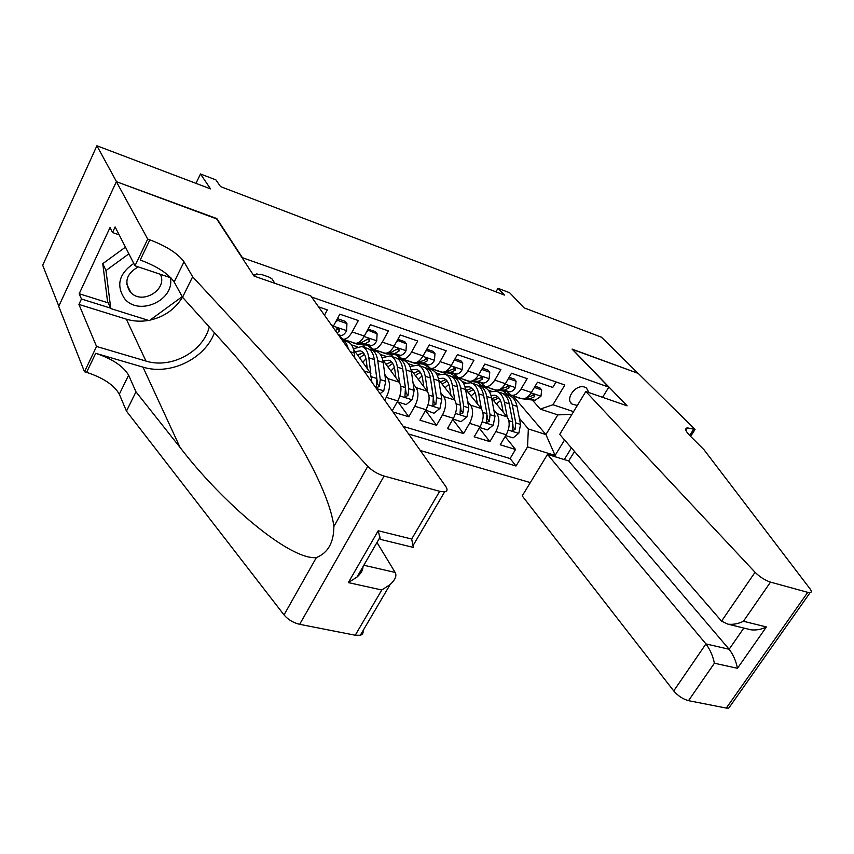 <?xml version="1.0" encoding="UTF-8"?>
<svg xmlns="http://www.w3.org/2000/svg" width="854" height="854" viewBox="0 0 854 854"><rect width="100%" height="100%" fill="white"/><g stroke="black" fill="none" stroke-linecap="round" stroke-linejoin="round"><path stroke-width="1.28" d="M588.961 392.573L586.506 388.068L584.83 387.193C576.044 383.553 564.451 399.128 572.148 404.155L577.347 405.447M420.307 450.517L530.323 482.595M58.809 306.159L42.7 265.274L96.897 145.767L210.532 188.883L200.498 173.97L195.972 183.354M602.561 397.302L608.806 387.14L572.063 349.094L638.119 373.369L601.472 337.213L524.078 307.846L509.689 292.783L497.989 288.289L495.95 291.844M216.66 218.912L116.539 181.731L96.897 145.767M556.061 381.962L552.773 387.428L537.508 382.176L531.38 392.477L521.057 388.997C517.972 393.822 514.674 395.893 511.162 395.199L506.924 391.516M521.057 388.997L527.196 378.632L511.514 373.241L505.376 383.702L494.776 380.115C491.69 385.026 488.413 387.15 484.955 386.478L480.781 382.773M494.776 380.115L500.924 369.601L484.826 364.06L478.678 374.682L467.789 371.01C464.704 375.995 461.448 378.173 458.043 377.521L453.944 373.796M467.789 371.01L473.949 360.313L457.413 354.623L451.254 365.416L440.066 361.648C436.981 366.718 433.757 368.939 430.395 368.32L426.381 364.583M440.066 361.648L446.226 350.78L429.231 344.931L423.072 355.904L411.575 352.019C408.49 357.185 405.287 359.459 401.988 358.861L398.06 355.104M411.575 352.019L417.745 340.981L400.259 334.971L394.1 346.116L382.282 342.134C379.187 347.375 376.027 349.713 372.792 349.147L368.949 345.368M382.282 342.134L388.442 330.904L370.465 324.723L364.295 336.06L352.147 331.95C349.062 337.287 345.934 339.689 342.764 339.145L339.027 335.355M352.147 331.95L358.317 320.538L339.817 314.176L333.647 325.705L331.373 324.936M324.477 315.201L327.306 309.874L318.574 306.864M393 411.959L408.788 416.795L398.177 402.095M411.073 369.963L427.278 391.228C430.074 396.128 429.637 402.287 425.965 409.728L419.976 420.221L436.543 425.292L425.527 410.496M438.657 379.699L454.584 400.003C457.466 404.871 457.071 410.966 453.421 418.3L447.432 428.633L463.562 433.565L452.748 419.453M465.515 389.104L481.186 408.543C484.143 413.389 483.791 419.421 480.151 426.648L474.173 436.81L489.886 441.625L479.275 428.142M200.498 173.97L215.923 179.906L220.556 186.61L504.404 295.068L497.989 288.289M274.86 283.314L271.882 278.735L268.818 277.016L261.356 274.412L253.083 274.572M571.443 447.912L564.27 459.58M608.806 387.14L241.938 257.534M513.051 395.978L545.909 434.547L557.811 414.895L540.272 409.098L552.954 404.743L564.857 385.015L311.614 297.032M552.954 404.743L573.557 411.649M564.569 439.981L555.111 455.438L527.537 446.909L516.019 466.006L408.618 434.013M470.682 381.631L471.92 383.147M493.825 409.92L496.814 413.571C499.814 418.396 499.494 424.385 495.854 431.548L489.886 441.625M481.08 385.389L481.987 386.488M491.669 398.199L507.095 416.869L496.814 413.571M444.849 372.824L446.279 374.628M467.64 401.412L470.629 405.159C473.554 410.005 473.191 416.069 469.54 423.328L463.562 433.565M455.726 376.956L456.612 378.055M418.353 363.783L419.987 365.886M440.771 392.68L443.749 396.523C446.599 401.401 446.183 407.529 442.521 414.905L436.543 425.292M429.722 368.298L430.587 369.408M391.164 354.474L393.011 356.919M413.165 383.702L416.144 387.652C418.908 392.562 418.449 398.754 414.777 406.237L408.788 416.795M403.035 359.427L403.889 360.537M363.26 344.888L365.32 347.717M384.823 374.468L387.78 378.536C390.459 383.478 389.947 389.744 386.264 397.345L384.674 400.195M375.664 350.311L376.475 351.41M382.709 359.854L399.224 382.218L387.78 378.536M347.557 340.959L348.4 342.134M353.503 349.286L370.39 372.952L363.9 370.871M403.227 426.402L510.094 458.545L515.538 449.482L505.12 436.575M507.095 416.869C510.126 421.684 509.827 427.651 506.187 434.771L500.23 444.795L515.538 449.482M392.199 410.827L397.761 400.932C401.444 393.374 401.935 387.14 399.224 382.218M540.272 409.098L532.394 400.035M216.82 218.571L242.109 257.193M495.864 390.193L496.911 391.442M519.339 418.204L528.348 428.954L545.909 434.547L555.111 455.438M332.868 327.061L333.647 325.705M354.506 343.062L354.88 343.18C358.072 343.735 361.221 341.354 364.295 336.06M364.839 347.557L362.875 344.856M351.496 344.877L357.153 346.745M371.906 382.176L370.39 372.952M384.193 352.937L384.567 353.065C387.833 353.641 391.004 351.325 394.1 346.116M392.52 356.758L390.769 354.431M380.34 354.431L385.41 356.118M413.058 362.544L413.443 362.672C416.773 363.281 419.976 361.028 423.072 355.904M419.485 365.715L417.948 363.74M408.415 363.74L412.941 365.245M441.155 371.896L441.539 372.024C444.923 372.664 448.158 370.455 451.254 365.416M445.767 374.458L444.443 372.782M435.743 372.803L439.757 374.137M468.494 381.001L468.889 381.13C472.326 381.791 475.582 379.635 478.678 374.682M471.397 382.966L470.266 381.589M462.377 381.631L465.9 382.805M495.117 389.862L495.523 390C499.003 390.673 502.291 388.581 505.376 383.702M496.387 391.281L495.416 390.118M488.328 390.235L491.381 391.249M510.094 458.545L516.019 466.006M527.537 446.909L528.348 428.954M521.047 398.487L521.452 398.626C524.986 399.33 528.284 397.281 531.38 392.477M571.934 414.318L557.811 414.895M253.905 275.821L256.947 273.792M133.779 263.427C119.026 273.59 115.92 285.3 124.492 298.558C138.86 316.845 175.422 299.957 170.277 277.603M138.263 266.896C126.734 273.461 123.979 281.735 130.021 291.716L130.972 292.719C142.693 305.113 167.939 289.26 160.371 274.294M182.212 296.626L149.311 320.645L110.774 308.572L107.551 301.515L102.768 263.672L125.453 247.137M110.774 308.572L105.992 270.526L128.879 253.83M102.768 263.672L105.992 270.526M310.728 295.794L445.703 486.374C447.763 489.481 447.411 491.306 444.635 491.861L439.671 491.306L384.097 476.052L299.658 624.317C293.264 622.79 288.054 619.652 284.03 614.923L126.467 411.126L119.325 394.217C114.073 385.058 103.163 377.767 86.606 372.355L84.482 371.746L58.723 306.351L116.357 181.667L216.318 218.389L254.076 276.088L310.728 295.794M126.467 411.126L135.967 391.826L180.077 447.464C222.819 503.326 289.826 560.235 316.343 557.598C327.989 552.869 333.829 542.514 333.85 526.544C330.776 499.376 305.465 448.072 271.807 401.967C257.78 382.688 243.828 365.352 229.939 349.98L182.553 297.256L174.163 281.98C168.249 273.579 156.944 266.256 140.227 260.011L149.856 239.835L147.721 239.088L116.357 181.667M182.553 297.256L192.641 276.781L184.005 261.815C177.984 253.563 166.605 246.23 149.856 239.835M180.077 447.464L142.981 367.135L95.701 353.3C112.28 358.851 123.264 366.152 128.623 375.184L135.967 391.826M362.993 630.69C363.473 633.006 362.587 634.533 360.324 635.237L355.232 635.227L299.658 624.317M333.85 526.544L367.775 466.359L192.641 276.781M148.564 320.41C140.889 321.755 133.48 321.339 126.328 319.161L78.92 304.419L81.45 299.007L110.572 308.134M119.165 234.85L112.493 232.544L110.006 227.602L79.198 293.712L81.45 299.007M112.493 232.544L115.119 226.929L134.996 265.797L147.721 239.088M84.482 371.746L96.545 346.457L145.959 361.061C171.11 369.141 203.305 351.667 209.251 326.965M78.92 304.419L96.545 346.457M376.988 542.482L395.135 572.436C397.003 575.607 395.306 579.674 390.075 584.648L381.781 589.975L348.325 582.599L357.015 577.048C361.167 573.29 363.121 569.906 362.886 566.896M142.981 367.135C170.202 375.675 204.832 358.819 214.439 332.729M170.939 277.828L134.996 265.797M367.775 466.359C372.227 470.832 377.671 474.066 384.097 476.052M182.51 297.16C175.198 309.137 164.363 316.802 150.005 320.133M79.198 293.712L108.159 302.85M348.325 582.599L378.215 530.74L380.308 539.354L412.845 547.286M378.215 530.74L411.671 539.034L413.357 547.414M574.529 451.467L568.689 460.946L547.51 454.403L522.21 495.907L673.721 690.918L705.938 643.916L729.135 649.254L743.823 628.064M547.51 454.403L705.938 643.916C710.016 649.392 712.834 655.829 714.403 663.216L688.516 700.664L726.295 708.073L807.756 592.345L810.115 592.633C811.716 592.356 811.684 591.085 810.03 588.833L704.016 449.759L689.776 435.529C685.399 431.014 684.588 428.452 687.342 427.854L695.06 429.477L638.226 373.411L572.329 349.371M572.415 349.233L627.114 405.842L585.844 391.495L755.053 572.287C759.825 576.973 764.97 580.25 770.5 582.118L807.756 592.345M695.06 429.477L690.619 436.383M585.844 391.495L559.712 434.376L721.545 621.157L755.053 572.287M730.191 706.087L728.75 708.126L726.295 708.073M688.516 700.664C682.965 699.148 678.033 695.903 673.721 690.918M568.689 460.946L729.135 649.254C733.244 654.676 736.02 661.028 737.482 668.298L714.403 663.216M770.5 582.118L743.428 621.264C738.507 623.74 733.362 624.722 727.982 624.189L721.545 621.157M743.428 621.264L766.39 626.953C761.544 629.409 756.452 630.369 751.114 629.836L748.35 629.163M336.999 319.439L337.704 320.41L346.927 323.549L346.628 330.818C344.813 333.946 342.924 335.515 340.981 335.505L338.728 335.334M337.704 320.41L335.547 322.161M346.927 323.549L345.326 321.35L337.415 318.649M337.116 333.049L339.412 330.978L339.241 328.982L335.206 330.349M337.479 328.651L336.657 328.961M344.119 339.593L341.066 338.622M367.583 330.028L377.105 333.839L376.721 340.97C374.895 344.045 372.995 345.571 371.01 345.539L356.887 344.066M368.138 330.776L366.409 332.174M377.105 333.839L375.44 331.64L368.074 329.121M349.756 341.472L347.749 341.024M350.087 341.589L353.31 342.657M357.527 343.009L365.363 343.66L369.654 341.152L369.515 339.177L366.067 339.945L361.786 342.465L359.054 342.24M373.486 349.371L372.13 349.137L367.337 345.229M397.302 340.319L406.44 343.831L405.981 350.834C404.155 353.866 402.234 355.349 400.206 355.307L385.816 353.695M397.729 340.863L396.416 341.92M406.44 343.831L404.732 341.643L397.868 339.294M378.984 351.207L376.934 350.738M379.144 351.261L382.432 352.35M387.556 352.819L394.719 353.471L399.064 351.037L398.946 349.094L395.583 349.862L391.239 352.307L388.933 352.104M354.848 358.093L354.229 352.98C353.353 346.649 351.047 342.902 347.3 341.728L342.401 340.095M348.24 348.763C347.14 343.938 345.069 341.013 342.006 339.956M380.073 393.705L383.777 390.705L385.741 381.322L383.2 362.48C382.25 356.214 379.859 352.478 376.038 351.272L371.298 349.702M365.982 358.701L362.801 362.309M370.86 373.71L368.811 357.762C367.893 351.464 365.544 347.717 361.765 346.532L353.342 348.763M367.284 368.597L366.217 360.207C365.459 354.954 363.505 351.837 360.345 350.855L355.157 351.613M362.416 346.756L367.209 348.347C371.01 349.542 373.369 353.278 374.308 359.566L376.774 378.461L376.24 387.673L379.357 386.542L380.254 379.571L377.756 360.698C376.817 354.421 374.447 350.674 370.636 349.478L369.174 349.243M359.395 354.09L358.007 355.595M359.641 357.89L364.434 354.325M374.265 359.299L377.564 384.022L379.357 386.542M363.121 352.542L357.783 355.296M402.074 358.893L400.686 358.637L395.882 354.901M426.21 350.311L434.974 353.556L434.44 360.441C432.615 363.42 430.672 364.871 428.623 364.797L413.976 363.057M426.498 350.674L425.602 351.4M434.974 353.556L433.224 351.368L426.84 349.19M415.994 363.548L405.33 360.185M416.709 362.374L423.285 363.014L427.673 360.655L427.576 358.733L419.89 361.882L417.99 361.701M386.264 397.345L397.761 400.932L397.686 401.935L406.162 404.582L412.247 399.672L414.158 390.406L411.404 371.736C410.368 365.523 407.902 361.797 404.006 360.569L399.426 359.054M394.367 367.38L390.929 370.988M399.608 382.816L397.398 367.145C396.405 360.9 393.972 357.175 390.118 355.958L382.058 357.741M395.936 377.756L394.783 369.536C393.961 364.327 391.933 361.221 388.709 360.217L383.478 360.89M390.78 356.182L395.413 357.719C399.288 358.936 401.732 362.662 402.736 368.896L405.436 387.62L404.935 396.726L407.977 395.583L408.82 388.698L406.098 369.995C405.084 363.772 402.629 360.046 398.743 358.829L397.356 358.573M386.894 363.74L386.157 364.53M387.855 366.825L392.755 363.441M402.81 369.366L406.12 393.075L407.977 395.583M391.442 361.808L386.051 364.38M429.914 368.149L423.68 364.306M454.339 360.014L462.751 363.025L462.131 369.782C460.306 372.707 458.352 374.127 456.271 374.041L441.39 372.184M462.751 363.025L460.946 360.836L455.022 358.819M435.092 369.878L432.967 369.387M429.818 368.138L438.369 370.967M445.062 371.671L451.072 372.312L455.502 370.006L455.438 368.117L447.774 371.202L446.236 371.042M425.74 410.123L433.96 413.24L439.97 408.393L441.817 399.245L438.849 380.745C437.75 374.586 435.22 370.882 431.249 369.622L426.808 368.149M421.983 375.92L418.332 379.486M427.598 391.698L425.217 376.272C424.15 370.081 421.652 366.366 417.713 365.128L409.995 366.547M423.819 386.691L422.581 378.621C421.695 373.454 419.613 370.358 416.325 369.334L411.062 369.931M418.396 365.352L422.879 366.846C426.829 368.095 429.338 371.8 430.416 377.98L433.33 396.534L432.871 405.533L435.828 404.39L436.618 397.59L433.693 379.059C432.604 372.888 430.085 369.174 426.125 367.925L424.79 367.679M413.646 373.177L419.015 370.839M415.332 375.557L420.317 372.355M430.651 379.432L433.928 401.892L435.828 404.39M457.21 377.19L455.545 376.892L450.763 373.454M481.709 369.451L489.769 372.227L489.096 378.877C487.271 381.759 485.296 383.147 483.183 383.04L468.088 381.065M489.769 372.227L487.933 370.06L482.435 368.181M462.046 378.856L459.89 378.343M461.897 378.834L465.238 379.913M472.625 380.735L478.123 381.354L482.606 379.112L482.563 377.254L473.735 380.147M452.983 419.047L461.021 421.673L466.957 416.891L468.761 407.86L465.59 389.52C464.427 383.414 461.822 379.72 457.787 378.45L453.495 377.02M448.862 384.3L445.019 387.801M454.84 400.355L452.31 385.165C451.179 379.027 448.606 375.333 444.603 374.063L437.184 375.173M450.965 395.391L449.652 387.46C448.713 382.346 446.578 379.261 443.237 378.215L438.401 378.557M445.297 374.298L449.631 375.739C453.645 377.009 456.228 380.703 457.381 386.83L460.487 405.212L460.06 414.115L462.943 412.973L463.69 406.237L460.562 387.876C459.409 381.759 456.815 378.066 452.801 376.785L451.51 376.539M442.094 384.076L447.165 381.044M445.873 379.646L440.376 381.887M460.584 406.002L460.989 410.475L462.943 412.973M483.855 386.008L481.912 385.666L477.14 382.357M508.386 378.578L516.094 381.204L515.346 387.737C513.521 390.566 511.546 391.933 509.4 391.805L494.103 389.723M516.094 381.204L514.204 379.037L509.133 377.297M488.307 387.599L486.118 387.065M488.082 387.567L491.413 388.623M499.451 389.573L504.468 390.161L508.984 387.983L508.963 386.157L500.497 389.018M479.66 427.48L487.378 429.893L493.238 425.175L494.989 416.24L491.648 398.071C490.409 392.018 487.751 388.346 483.652 387.043L479.5 385.666M475.037 392.52L471.024 395.946M481.378 408.799L478.699 393.822C477.503 387.748 474.867 384.065 470.8 382.773L463.669 383.627M477.407 403.867L476.03 396.075C475.037 391.004 472.849 387.929 469.444 386.873L465.014 387.011M471.504 383.008L475.71 384.407C479.788 385.698 482.425 389.381 483.642 395.445L486.929 413.667L486.534 422.463L489.353 421.321L490.057 414.67L486.748 396.469C485.531 390.406 482.873 386.723 478.784 385.432L477.557 385.175M468.173 392.402L473.329 389.541M472.048 388.239L466.497 390.321M487.09 415.418L487.356 418.844L489.353 421.321M509.849 394.601L507.607 394.217L502.857 391.036M534.38 387.428L541.724 389.936L540.924 396.363L534.946 400.345L522.499 398.807M521.911 398.733L519.467 398.167M541.724 389.936L539.803 387.78L535.127 386.179M513.894 396.107L511.674 395.573M513.596 396.075L516.916 397.121M525.573 398.177L530.142 398.743L534.689 396.619L534.689 394.815L526.555 397.654M505.696 435.593L513.062 437.888L518.848 433.234L520.556 424.417L517.033 406.408C515.741 400.409 513.019 396.747 508.867 395.423L504.842 394.089M500.54 400.579L496.377 403.899M507.223 417.04L504.415 402.266C503.155 396.235 500.465 392.573 496.345 391.26L489.47 391.901M503.177 412.14L501.736 404.476C500.69 399.448 498.448 396.384 495 395.306L490.954 395.295M497.06 391.506L501.117 392.851C505.258 394.164 507.959 397.825 509.23 403.846L512.699 421.908L512.336 430.597L515.09 429.455L515.752 422.879L512.261 404.839C510.98 398.829 508.269 395.167 504.127 393.854L502.942 393.598M493.601 400.537L498.821 397.825M497.562 396.608L491.957 398.562M512.87 424.214L513.051 426.989L515.09 429.455M481.186 408.543L470.629 405.159M454.584 400.003L443.749 396.523M427.278 391.228L416.144 387.652M506.187 434.771L495.854 431.548M480.151 426.648L469.54 423.328M453.421 418.3L442.521 414.905M425.965 409.728L414.777 406.237M174.163 281.98L184.005 261.815M128.623 375.184L119.325 394.217M355.232 635.227L381.781 589.975M411.671 539.034L439.671 491.306M284.03 614.923L316.343 557.598M95.701 353.3L86.606 372.355M126.328 319.161L145.959 361.061M363.836 565.241L395.135 572.436M766.39 626.953L737.482 668.298M689.68 435.444L693.8 429.039M346.639 330.637L333.391 326.164M340.981 335.505L338.195 334.576M337.714 328.609L339.412 330.978M376.731 340.789L364.05 336.508M349.692 341.472L344.045 339.593M358.829 344.514L353.236 342.657M361.786 342.465L359.715 341.771M371.01 345.539L365.363 343.66M367.946 338.846L369.654 341.152M405.992 350.663L393.843 346.564M378.909 351.197L373.411 349.371M387.801 354.154L382.357 352.35M391.239 352.307L389.488 351.72M400.206 355.307L394.719 353.471M397.356 348.795L399.064 351.037M350.321 351.688L354.229 352.98M376.433 388.559L383.627 390.833M377.756 360.698L383.2 362.48M368.811 357.762L374.308 359.566M380.254 379.571L385.741 381.322M371.853 376.881L376.774 378.461M434.451 360.271L422.815 356.342M407.337 360.666L401.999 358.883M419.89 361.882L418.428 361.391M428.623 364.797L423.285 363.014M425.954 358.477L427.673 360.655M399.885 395.946L412.098 399.789M406.098 369.995L411.404 371.736M397.398 367.145L402.736 368.896M408.82 388.698L414.158 390.406M400.75 386.115L405.436 387.62M462.153 369.611L450.997 365.854M443.45 372.675L438.294 370.967M447.774 371.202L446.589 370.807M456.271 374.041L451.072 372.312M453.794 367.903L455.502 370.006M428.067 404.817L439.821 408.522M433.693 379.059L438.849 380.745M425.217 376.272L430.416 377.98M436.618 397.59L441.817 399.245M428.857 395.103L433.33 396.534M489.107 378.717L478.421 375.109M461.971 378.845L456.901 377.158M470.18 381.578L465.152 379.902M474.92 380.276L474.002 379.977M483.183 383.04L478.123 381.354M480.898 377.073L482.606 379.112M455.513 413.453L466.807 417.019M460.562 387.876L465.59 389.52M452.31 385.165L457.381 386.83M463.69 406.237L468.761 407.86M456.228 403.857L460.487 405.212M515.368 387.567L505.12 384.119M488.232 387.588L483.289 385.944M496.227 390.246L491.328 388.623M501.351 389.114L500.69 388.89M509.4 391.805L504.468 390.161M507.287 385.997L508.984 387.983M482.232 421.876L493.089 425.292M486.748 396.469L491.648 398.071M478.699 393.822L483.642 395.445M490.057 414.67L494.989 416.24M482.873 412.375L486.929 413.667M540.945 396.203L531.124 392.893M513.809 396.107L509.005 394.505M521.613 398.701L516.841 397.11M534.946 400.345L530.142 398.743M533.003 394.697L534.689 396.619M508.258 430.064L518.709 433.352M512.261 404.839L517.033 406.408M504.415 402.266L509.23 403.846M515.752 422.879L520.556 424.417M508.845 420.67L512.699 421.908M570.653 402.501L572.148 404.155M354.88 343.18L342.764 339.145M384.567 353.065L372.792 349.147M413.443 362.672L401.988 358.861M441.539 372.024L430.395 368.32M468.889 381.13L458.043 377.521M495.523 390L484.955 386.478M521.452 398.626L511.162 395.199M126.755 284.104L130.972 292.719M360.324 635.237L390.075 584.648M380.147 537.006L357.015 577.048M413.368 545.033L444.635 491.861M685.847 430.181L687.342 427.854M810.115 592.633L728.75 708.126M751.114 629.836L727.982 624.189M342.785 339.369L348.421 341.248M351.965 342.433L357.559 344.29M372.13 349.137L377.617 350.962M381.065 352.115L386.499 353.919M360.911 351.037L360.345 350.855M375.835 387.097L376.24 387.673M400.686 358.637L406.024 360.42M409.386 361.53L414.67 363.292M389.285 360.409L388.709 360.217M428.484 367.893L433.683 369.622M436.949 370.711L442.105 372.419M416.912 369.526L416.325 369.334M455.545 376.892L460.616 378.578M463.797 379.646L468.814 381.311M443.834 378.407L443.237 378.215M481.912 385.666L486.844 387.31M489.95 388.346L494.84 389.968M470.052 387.065L469.444 386.873M507.607 394.217L512.421 395.818M515.442 396.822L520.214 398.412M495.619 395.509L495 395.306"/></g></svg>
